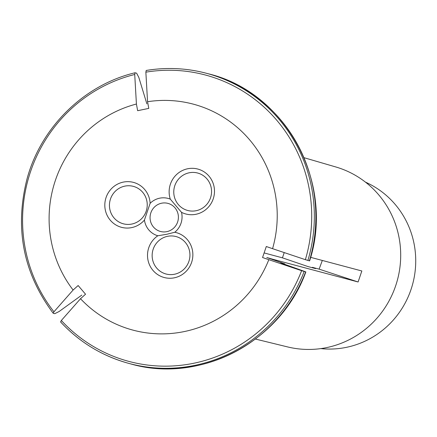 <?xml version="1.0" encoding="UTF-8"?>
<svg xmlns="http://www.w3.org/2000/svg" width="437" height="437" viewBox="0 0 437 437"><rect width="100%" height="100%" fill="white"/><g stroke="black" fill="none" stroke-linecap="round" stroke-linejoin="round"><path stroke-width="0.66" d="M307.894 260.485A150.159 146.193 -75 0 0 206.745 73.367L208.258 73.771C285.951 92.316 335.075 183.147 309.614 260.905L305.37 259.671A176420.238 2740.045 -161.2 0 1 272.568 248.675A116.947 113.86 -75 0 0 147.553 101.723L148.788 108.387L137.65 110.698L136.415 104.033A116.947 113.86 -75 0 0 73.11 290.026A176420.238 33437.639 -40.4 0 0 53.948 311.794L53.167 313.214M146.248 70.466L146.171 70.461C166.617 67.107 186.807 68.074 206.745 73.367A150.159 146.193 -75 0 0 146.248 70.466L145.86 72.165A176420.232 36177.684 78.3 0 0 147.553 101.723M196.18 210.705A19.375 18.862 -75 0 0 211.546 192.28A19.375 18.862 -75 0 0 197.682 173.036A19.375 18.862 -75 0 0 174.445 186.867A19.375 18.862 -75 0 0 187.653 210.465A19.375 18.862 -75 0 0 196.18 210.705M131.854 224.039A19.375 18.862 -75 0 0 147.225 205.614A19.375 18.862 -75 0 0 133.356 186.37A19.375 18.862 -75 0 0 110.119 200.201A19.375 18.862 -75 0 0 123.327 223.799A19.375 18.862 -75 0 0 131.854 224.039M365.436 182.12A87.187 84.887 105 0 1 415.15 271.027A87.187 84.887 105 0 1 346.497 347.322A87.187 84.887 105 0 1 320.829 348.606M255.47 339.063L287.584 346.918A93.174 90.71 -75 0 0 326.718 347.59A93.174 90.71 -75 0 0 400.582 259.977A93.174 90.71 -75 0 0 335.796 166.961L304.059 157.702M170.288 199.135L181.53 212.349A23.248 22.637 -75 0 0 196.027 214.267A23.248 22.637 -75 0 0 213.884 185.894A23.248 22.637 -75 0 0 185.627 169.277A23.248 22.637 -75 0 0 170.288 199.135A19.375 18.862 -75 0 0 150.131 203.314A23.248 22.637 -75 0 0 125.272 181.792A23.248 22.637 -75 0 0 105.038 208.454A23.248 22.637 -75 0 0 131.701 227.601A23.248 22.637 -75 0 0 144.439 220.04L150.131 203.314M174.756 232.26L166.71 234.292L157.823 235.767A23.248 22.637 -75 0 0 149.143 263.992A23.248 22.637 -75 0 0 174.401 277.795A23.248 22.637 -75 0 0 192.864 254.924A23.248 22.637 -75 0 0 174.756 232.26A19.375 18.862 -75 0 0 181.53 212.349M166.863 231.643A14.53 14.148 -75 0 0 178.394 217.828A14.53 14.148 -75 0 0 167.988 203.391A14.53 14.148 -75 0 0 150.563 213.769A14.53 14.148 -75 0 0 160.472 231.468A14.53 14.148 -75 0 0 166.863 231.643M144.439 220.04A19.375 18.862 -75 0 0 157.823 235.767M272.967 259.813A95.965 93.425 -75 0 0 273.152 259.36L358.1 281.98L319.125 269.137L312.373 267.329A33385.451 518.522 -161.2 0 1 315.59 268.608L308.03 266.581L282.439 257.835L284.225 252.586M282.439 257.835L264.112 252.925M319.125 269.137L322.315 260.452M358.1 281.98L361.841 270.978L310.631 257.338M272.568 248.675L266.297 246.517L262.55 257.519L268.821 259.682A176420.238 2740.045 -161.2 0 0 301.623 270.672L305.66 271.89A150.159 146.193 105 0 1 130.532 363.857C200.255 384.21 280.723 341.963 305.851 271.956M273.152 259.36L267.083 257.595L284.848 263.926L280.707 262.817L282.799 263.648A180859.857 2808.998 -161.2 0 1 303.573 271.06L305.856 271.929M284.891 263.932L284.848 263.926A116.253 113.183 105 0 1 284.689 264.325M267.051 257.666A93.971 91.486 -75 0 0 267.083 257.595L266.794 257.54M60.65 321.965A150.159 146.193 -75 0 0 129.024 363.453C102.356 356.15 79.539 342.308 60.574 321.927L61.344 320.485A176420.243 33437.639 -40.4 0 1 80.506 298.722L85.543 294.216L78.147 285.525L73.11 290.026M80.506 298.722A116.947 113.86 -75 0 0 268.821 259.682M312.204 267.701A59.945 58.361 -75 0 0 312.373 267.329M146.881 103.875A182583.385 37441.532 78.3 0 0 138.802 77.371L136.617 73.181L135.017 72.777C84.041 84.936 41.1 127.08 27.089 178.673C14.487 228.103 23.172 272.95 53.161 313.209M135.109 72.777L134.722 74.476A176420.232 36177.684 78.3 0 0 136.415 104.033M81.801 295.09A180859.863 34279.099 -40.4 0 1 59.115 311.51L54.767 313.679L53.254 313.274M174.554 274.234A19.375 18.862 -75 0 0 189.926 255.809A19.375 18.862 -75 0 0 176.056 236.564A19.375 18.862 -75 0 0 152.819 250.401A19.375 18.862 -75 0 0 166.027 273.999A19.375 18.862 -75 0 0 174.554 274.234M305.37 259.671A148.219 144.308 -75 0 0 145.86 72.165M208.258 73.771A150.159 146.193 105 0 1 309.407 260.889M61.344 320.485A148.219 144.308 -75 0 0 301.623 270.672M270.224 258.846A94.365 91.874 -75 0 0 270.366 258.502M134.722 74.476A148.219 144.308 -75 0 0 53.948 311.794M269.219 258.486A93.971 91.486 -75 0 0 269.334 258.196M130.532 363.857L129.024 363.453A150.159 146.193 -75 0 0 304.152 271.486M284.891 263.948L284.738 264.341"/></g></svg>
